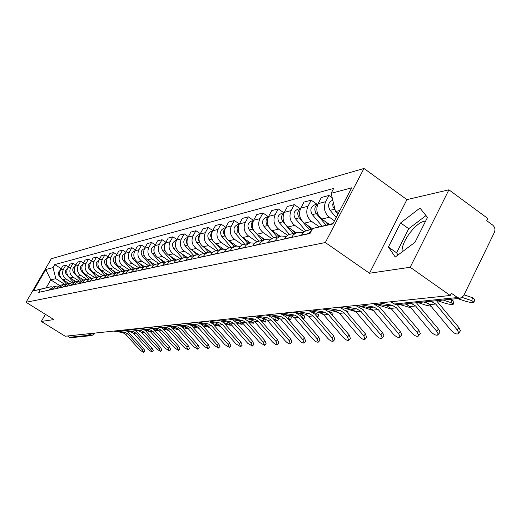 <?xml version="1.0" encoding="UTF-8"?>
<svg xmlns="http://www.w3.org/2000/svg" width="521" height="521" viewBox="0 0 521 521"><rect width="100%" height="100%" fill="white"/><g stroke="black" fill="none" stroke-linecap="round" stroke-linejoin="round"><path stroke-width="0.78" d="M402.238 251.832C400.408 243.203 415.4 222.539 424.465 221.249L425.624 221.112M410.183 267.26L448.913 189.813L406.927 199.615L363.977 168.472L51.312 258.755L26.05 302.271L325.332 242.545L369.5 273.238L410.183 267.26L450.203 295.485L65.184 336.221L41.322 321.431L53.878 319.588L26.05 302.271M448.913 189.813L487.793 218.481L486.718 220.689L492.697 225.098C494.898 227.078 495.464 229.494 494.396 232.346L463.618 295.778L460.076 298.325L396.95 304.707L394.482 303.99L457.464 297.543L460.076 298.325M71.351 337.647L69.573 337.269L90.094 335.166L91.937 333.388M67.483 335.973L69.573 337.269M45.412 314.319L41.322 321.431M457.464 297.543L451.323 293.206L450.203 295.485M334.469 220.826L329.402 217.264C324.433 212.985 323.189 207.801 325.671 201.712L328.953 195.473L321.34 197.492L318.084 203.665C315.622 209.689 316.853 214.821 321.77 219.048L329.337 224.349M312.274 229.136L305.286 231.103L303.352 232.574L301.496 235.095L308.953 233.467L311.76 230.113M332.19 197.772L328.953 195.473M319.353 226.817L311.63 221.425C306.765 217.257 305.553 212.203 307.989 206.264L311.213 200.175L303.977 202.096L300.773 208.12C298.357 214.001 299.555 219.002 304.381 223.118L312.476 228.758M291.454 237.485L293.414 234.763L296.39 232.796L298.09 232.301L303.105 232.822M317.009 204.258L311.213 200.175M297.478 232.431L288.725 234.619L286.309 236.332L284.362 239.022M304.121 231.891L294.736 225.378C289.963 221.321 288.777 216.391 291.174 210.588L294.345 204.642L287.449 206.472L284.303 212.353C281.926 218.104 283.105 222.981 287.833 226.993L296.13 232.737M274.925 241.073L276.853 238.416L279.777 236.488L281.438 236.006L286.192 236.449M300.024 208.621L294.345 204.642M280.839 236.137L272.463 238.234L270.093 239.907L268.178 242.539M287.566 235.297L278.644 229.142C273.968 225.189 272.802 220.376 275.16 214.711L278.273 208.901L271.702 210.64L268.615 216.397C266.277 222.005 267.423 226.772 272.06 230.686L280.2 236.28M259.197 244.486L261.086 241.894L263.958 240.012L265.593 239.536L270.093 239.907M283.847 212.776L278.273 208.901M268.419 216.736L262.955 212.959L256.684 214.619L253.642 220.246C251.343 225.736 252.47 230.386 257.022 234.203L265.007 239.667L256.977 241.679L254.645 243.314L252.763 245.886M271.825 238.579L263.3 232.737C258.709 228.875 257.576 224.18 259.894 218.638L262.955 212.959M244.206 247.742L246.062 245.209L248.882 243.366L250.484 242.897L254.756 243.209M249.904 243.027L242.2 244.961L239.914 246.563L238.071 249.077M256.846 241.744L248.654 236.163C244.154 232.399 243.04 227.807 245.319 222.389L248.328 216.834L242.343 218.423L239.354 223.926C237.088 229.292 238.195 233.838 242.656 237.569L250.497 242.897M229.898 250.848L231.721 248.374L234.489 246.57L236.065 246.107L240.129 246.361M253.551 220.422L248.328 216.834M235.499 246.238L227.618 248.348L225.463 250.067L224.043 252.125M242.571 244.798L234.665 239.439C230.243 235.759 229.155 231.272 231.396 225.971L234.352 220.539L228.628 222.057L225.691 227.436C223.463 232.692 224.544 237.14 228.927 240.78L236.677 246.023M216.235 253.818L218.025 251.396L220.748 249.624L222.291 249.175L226.16 249.383M239.341 223.945L234.352 220.539M221.731 249.299L214.626 251.096L212.418 252.633L210.634 255.036M228.953 247.742L221.282 242.571C216.938 238.976 215.876 234.587 218.078 229.396L220.989 224.076L215.505 225.528L212.62 230.803C210.425 235.948 211.487 240.298 215.792 243.854L223.502 249.045M203.164 256.658L204.929 254.281L207.117 252.763L209.116 252.112L212.809 252.275M225.756 227.319L220.989 224.076M208.576 252.229L201.262 254.202L199.185 255.85L197.811 257.817M215.955 250.594L208.465 245.567C204.206 242.057 203.157 237.758 205.333 232.679L208.192 227.469L202.943 228.862L200.097 234.027C197.941 239.061 198.976 243.32 203.21 246.798L210.946 251.982M190.66 259.373L192.399 257.048L194.541 255.557L196.515 254.919L200.031 255.049M212.757 230.556L208.192 227.469M195.974 255.036L189.383 256.703L187.254 258.182L185.528 260.487M203.535 253.349L196.189 248.445C192.002 245.007 190.979 240.8 193.115 235.824L195.929 230.718L190.894 232.053L188.094 237.114C185.971 242.05 186.993 246.218 191.148 249.624L198.983 254.847M178.677 261.972L180.383 259.699L182.5 258.24L184.434 257.608L187.794 257.706M200.298 233.655L195.929 230.718M183.906 257.726L177.101 259.569L175.095 261.151L173.76 263.04M191.637 256L184.408 251.2C180.299 247.833 179.289 243.717 181.393 238.839L184.167 233.831L179.335 235.114L176.58 240.077C174.489 244.916 175.486 248.999 179.569 252.333L187.612 257.667M167.189 264.466L168.869 262.239L170.947 260.806L172.848 260.187L176.059 260.259M188.355 236.638L184.167 233.831M172.334 260.305L165.756 262.089L163.783 263.639L162.474 265.495M180.214 258.546L173.109 253.844C169.065 250.555 168.075 246.518 170.146 241.731L172.874 236.827L168.231 238.058L165.522 242.923C163.464 247.664 164.441 251.669 168.459 254.932L176.274 260.096M156.17 266.863L157.817 264.675L159.862 263.268L161.731 262.662L164.805 262.714L163.36 261.106M176.899 239.504L172.874 236.827M161.223 262.779L154.867 264.505L152.92 266.029L151.637 267.846M169.234 260.995L162.246 256.384C158.267 253.16 157.303 249.201 159.341 244.512L162.024 239.699L157.563 240.884L154.893 245.658C152.868 250.308 153.832 254.235 157.778 257.433L165.287 262.376M145.574 269.162L147.202 267.012L149.214 265.638L151.051 265.039L153.995 265.072M165.886 242.265L162.024 239.699M150.549 265.15L144.402 266.83L142.487 268.328L141.224 270.106M158.677 263.346L151.8 258.833C147.892 255.668 146.942 251.786 148.947 247.188L151.598 242.46L147.3 243.6L144.675 248.289C142.676 252.854 143.62 256.703 147.502 259.836L154.744 264.577M135.395 271.369L136.997 269.266L138.977 267.911L140.787 267.325L143.607 267.338M155.31 244.916L151.598 242.46M140.292 267.436L134.34 269.064L131.207 272.281M148.518 265.606L141.751 261.184C137.909 258.084 136.971 254.274 138.951 249.761L141.556 245.124L137.427 246.218L134.835 250.816C132.868 255.303 133.793 259.08 137.616 262.154L144.61 266.719M125.607 273.499L127.183 271.434L129.13 270.106L130.908 269.526L133.61 269.526M145.131 247.475L141.556 245.124M130.426 269.637L124.656 271.22L121.575 274.378M138.736 267.787L132.08 263.45C128.29 260.409 127.371 256.671 129.325 252.236L131.891 247.683L127.912 248.738L125.359 253.258C123.418 257.661 124.33 261.366 128.094 264.381L134.88 268.797M116.176 275.544L117.726 273.518L119.648 272.209L121.4 271.643L123.991 271.63M135.33 249.937L131.891 247.683M120.918 271.754L115.33 273.291L112.295 276.39M129.306 269.885L122.754 265.632C119.029 262.649 118.124 258.983 120.045 254.626L122.578 250.152L118.742 251.168L116.222 255.609C114.314 259.933 115.213 263.574 118.912 266.531L125.522 270.809M107.092 277.517L108.622 275.524L110.511 274.241L114.731 273.655M125.893 252.314L122.578 250.152M111.768 273.792L106.343 275.283L103.353 278.331M120.214 271.91L113.767 267.735C110.094 264.811 109.208 261.203 111.103 256.925L113.598 252.529L109.892 253.512L107.417 257.875C105.535 262.122 106.414 265.697 110.055 268.602L116.509 272.77M98.339 279.419L101.302 276.404L103.405 275.655L105.802 275.616M116.789 254.606L113.598 252.529M102.937 275.752L97.674 277.211L94.724 280.207M111.442 273.864L105.092 269.767C101.478 266.895 100.605 263.352 102.474 259.145L104.929 254.828L101.354 255.772L98.912 260.064C97.056 264.238 97.922 267.755 101.51 270.601L107.834 274.671M89.892 281.255L92.81 278.292L94.881 277.55L97.186 277.504M108.01 256.82L104.929 254.828M94.425 277.654L89.312 279.067L86.408 282.011M102.976 275.746L96.717 271.721C93.155 268.901 92.302 265.423 94.138 261.288L96.567 257.042L93.109 257.954L90.7 262.174C88.87 266.283 89.723 269.735 93.259 272.535L99.472 276.521M81.738 283.027L84.617 280.109L86.655 279.38L88.876 279.328M99.537 258.963L96.567 257.042M86.206 279.484L83.262 280.135L78.371 283.756M94.789 277.569L88.622 273.616C85.118 270.848 84.278 267.429 86.089 263.359L88.485 259.184L85.144 260.07L82.767 264.219C80.963 268.256 81.804 271.649 85.288 274.398L91.409 278.325M73.858 284.74L78.71 281.151L80.846 281.093M91.351 261.034L88.485 259.184M78.267 281.249L75.428 281.881L70.609 285.443M86.896 279.341L80.807 275.446C77.349 272.724 76.522 269.364 78.313 265.365L80.67 261.255L77.44 262.109L75.096 266.192C73.318 270.165 74.138 273.499 77.577 276.202L83.614 280.057M66.252 286.387L71.025 282.864L73.09 282.792M83.445 263.033L80.67 261.255M70.589 282.962L67.854 283.567L63.106 287.071M79.283 281.066L73.24 277.218C69.834 274.541 69.019 271.239 70.784 267.299L73.109 263.255L69.99 264.082L67.678 268.1C65.92 272.008 66.734 275.29 70.114 277.947L76.046 281.724M58.886 287.989L63.601 284.518L65.587 284.446M75.792 264.974L73.109 263.255M63.171 284.609L60.527 285.202L55.845 288.647M71.937 282.753L65.92 278.93C62.566 276.299 61.758 273.05 63.503 269.175L65.796 265.196L62.774 265.997L60.495 269.95C58.756 273.799 59.557 277.029 62.898 279.64L68.765 283.365M51.768 289.533L56.411 286.114L58.332 286.042M68.394 266.85L65.796 265.196M55.988 286.211L53.442 286.778L48.824 290.171M339.874 210.477L335.485 211.533L338.292 213.512M335.485 211.533L331.122 193.311L351.708 187.814L332.828 223.971L312.613 228.491L333.062 223.516M59.563 285.456L50.758 279.888L46.18 287.8L51.188 286.68L40.488 289.311L38.723 292.366L310.002 233.454L312.613 228.491M40.488 289.311L33.37 290.907L45.763 269.546L53.064 267.599L55.806 278.67L50.758 279.888L45.763 269.546M331.122 193.311L333.687 188.433L54.809 264.577L53.064 267.599M363.977 168.472L325.332 242.545M406.927 199.615L369.5 273.238M388.412 247.026L395.244 257.055L414.983 242.311L427.481 217.407L419.959 208.061L400.636 222.923L388.412 247.026L396.579 252.796L398.064 254.951M64.845 284.401L55.806 278.67M51.188 286.68L52.035 287.214M61.231 268.673L54.809 264.577M46.18 287.8L33.37 290.907M426.009 215.583L408.725 228.719L396.579 252.796M408.725 228.719L400.636 222.923M425.025 301.867L429.669 304.603L451.01 330.281C453.778 333.186 456.142 334.384 458.102 333.857L458.532 332.326L457.158 329.884L459.021 327.742L460.453 330.75L458.493 333.407M431.03 301.262L435.699 304.017L457.158 329.884M436.474 300.708L459.021 327.742M464.061 294.873L472.449 297.693L474.651 299.275L474.11 301.861M457.562 298.579L465.611 301.268C469.564 302.408 472.371 302.734 474.032 302.239L471.831 300.669L472.449 297.693M338.142 213.786L337.361 212.855M335.185 210.269L332.926 206.42L332.769 204.278L333.264 202.246M336.195 217.524L330.112 210.302C327.481 205.665 328.308 202.311 332.587 200.253L332.776 200.207M462.283 297.465L471.831 300.669M405.312 303.86L409.871 306.53L430.808 331.571C433.505 334.397 435.784 335.563 437.64 335.075L438.024 333.583L436.663 331.193L438.487 329.096L439.757 331.18L439.757 332.691L437.998 334.658M411.023 303.287L415.608 305.97L436.663 331.193M416.37 302.747L438.487 329.096M375.341 303.769L386.725 305.794L391.017 308.36L411.564 332.795C414.188 335.55 416.39 336.69 418.155 336.227L418.5 334.782L417.139 332.437L418.943 330.392L420.362 333.512L418.487 335.856M379.438 302.975L392.17 305.247L396.481 307.833L417.139 332.437M397.236 304.681L418.943 330.392M390.027 301.854L391.271 302.076M450.326 299.308L453.934 301.314L453.4 303.867M437.282 300.63L445.195 303.248C449.043 304.355 451.753 304.674 453.329 304.205L451.114 302.675L451.727 299.777M327.989 224.668L325.365 221.568M316.807 210.028L316.931 207.143M326.087 225.144L316.358 213.649C313.922 209.709 314.423 206.531 317.856 204.115M322.089 226.134L312.333 214.632C309.761 210.113 310.575 206.844 314.769 204.831L317.901 204.03M443.156 300.031L451.114 302.675M417.966 302.584L425.742 305.137L431.03 306.244M311.278 229.364L308.269 225.827M309.428 229.774L299.256 217.817C296.911 214.111 297.335 211.038 300.526 208.615M305.742 230.855L295.427 218.748C292.906 214.346 293.707 211.155 297.823 209.181L300.597 208.472M423.566 302.017L428.868 303.763M357.113 305.54L368.829 307.605L373.043 310.106L393.212 333.968C395.771 336.644 397.894 337.764 399.581 337.328L399.887 335.921L398.532 333.629L400.304 331.63L401.554 333.629L401.606 335.062L399.881 336.989M361.515 304.87L374.019 307.077L378.253 309.604L398.532 333.629M374.045 304.147L380.05 307.611L400.304 331.63M339.685 307.221L351.747 309.331L355.889 311.779L375.693 335.088C378.187 337.693 380.239 338.793 381.847 338.383L382.121 337.009L380.773 334.762L382.518 332.808L383.762 334.769L383.834 336.169L382.121 338.07M344.42 306.68L356.703 308.829L360.864 311.291L380.773 334.762M356.325 305.892L362.629 309.344L382.518 332.808M323.424 308.901L335.433 310.978L339.497 313.368L358.949 336.156C361.385 338.696 363.371 339.777 364.902 339.386L363.808 335.843L365.521 333.935L366.608 337.478L365.156 339.099M328.093 308.406L340.167 310.503L344.251 312.906L363.808 335.843M339.178 307.52L340.473 307.748L345.99 310.998L365.521 333.935M399.542 304.446L410.965 307.839M294.704 233.05L291.981 229.865M292.952 233.441L286.452 225.847M285.248 224.44L282.975 221.783C280.721 218.292 281.073 215.336 284.03 212.907M289.331 234.352L279.328 222.675C276.859 218.377 277.641 215.258 281.685 213.33L284.127 212.705M404.882 303.906L408.138 304.974M374.899 303.945L391.792 309.279M278.911 236.567L276.443 233.701M277.237 236.944L271.487 230.262M268.94 227.299L267.455 225.567C265.287 222.278 265.573 219.426 268.308 217.01M273.727 237.739L263.978 226.414C261.555 222.22 262.33 219.172 266.296 217.283L268.439 216.729M358.402 305.762L373.44 310.575M263.841 239.927L261.614 237.342M262.239 240.279L256.944 234.15M253.655 230.347L252.646 229.175C250.562 226.081 250.783 223.333 253.31 220.937M258.872 241.028L249.318 229.982C246.947 225.886 247.709 222.91 251.61 221.054L253.473 220.578M308.015 310.529L319.822 312.561L323.821 314.892L342.929 337.178C345.306 339.659 347.227 340.714 348.692 340.343L347.579 336.879L349.265 335.01L350.379 338.474L348.933 340.083M312.489 310.054L324.355 312.099L328.367 314.45L347.579 336.879M322.701 309.07L324.655 309.409L330.08 312.587L349.265 335.01M362.447 309.135L363.814 310.197L363.717 310.633M249.442 243.131L247.429 240.813M247.911 243.47L242.975 237.784M239.152 233.375L238.494 232.62C236.495 229.709 236.658 227.071 238.976 224.694M244.701 244.186L235.323 233.395C232.991 229.39 233.74 226.479 237.569 224.662L239.185 224.245M344.199 308.009L355.85 311.734M293.271 312.086L304.883 314.072L308.81 316.351L327.592 338.155C329.917 340.578 331.779 341.613 333.18 341.262L332.046 337.868L333.707 336.038L334.834 339.438L333.394 341.021M297.556 311.636L309.22 313.629L313.167 315.928L332.046 337.868M307.273 310.607L309.52 310.991L314.853 314.104L333.707 336.038M345.254 310.216L348.08 311.747L347.781 313.101M235.674 246.192L233.864 244.115M234.209 246.524L229.605 241.236M225.333 236.339L224.968 235.915C223.053 233.18 223.151 230.647 225.274 228.302M231.135 247.208L221.926 236.658C219.641 232.737 220.383 229.891 224.147 228.107L225.528 227.755M330.522 310.132L338.969 312.808M279.152 313.583L290.568 315.518L294.43 317.751L312.893 339.093C315.159 341.457 316.97 342.473 318.311 342.141L317.159 338.819L318.8 337.028L319.94 340.356L318.513 341.926M283.255 313.147L294.723 315.094L298.605 317.348L317.159 338.819M292.809 312.138L295.023 312.515L300.259 315.557L318.8 337.028M328.731 311.278L332.997 313.232L332.502 315.42M222.506 249.142L220.871 247.273M221.093 249.442L216.795 244.531M212.145 239.217L212.014 239.074C210.184 236.508 210.23 234.072 212.158 231.773M218.149 250.1L209.103 239.784C206.863 235.948 207.592 233.161 211.292 231.409L212.457 231.116M317.335 312.131L322.675 313.818M265.606 315.016L276.833 316.905L280.637 319.093L298.787 339.992C301.008 342.304 302.76 343.3 304.049 342.987L302.883 339.731L304.498 337.973L305.658 341.235L304.238 342.785M269.539 314.599L280.826 316.501L284.642 318.702L302.883 339.731M278.943 313.603L281.119 313.974L286.27 316.95L304.498 337.973M312.73 312.255L316.299 313.375L318.526 314.658L318.018 316.905M317.523 317.217L317.973 317.087L316.553 316.084M209.924 252.001L208.413 250.288M208.53 252.242L204.512 247.67M205.704 252.874L196.821 242.773C194.613 239.022 195.336 236.293 198.97 234.574L199.94 234.326M199.53 241.998C197.856 239.608 197.882 237.309 199.589 235.108M307.449 310.588L307.794 310.698M304.616 314.026L306.693 314.677M252.607 316.39L263.659 318.24L267.39 320.382L285.248 340.858C287.423 343.111 289.122 344.094 290.36 343.795L289.181 340.604L290.77 338.884L291.942 342.076L290.529 343.613M256.384 315.993L267.488 317.849L271.239 320.005L289.181 340.604M268.133 315.439L272.848 318.285L290.77 338.884M296.644 312.965L302.408 314.769L304.629 316.026L304.127 318.24M302.831 318.533L304.088 318.409L301.867 317.159L302.408 314.769M197.889 254.782L196.469 253.167M196.476 254.925L192.718 250.673M193.76 255.531L185.033 245.645C182.871 241.972 183.574 239.295 187.156 237.609L187.938 237.413M187.443 244.655C186.043 242.46 186.075 240.344 187.54 238.325M294.521 312.3L295.557 312.626M240.122 317.712L250.992 319.516L254.671 321.613L272.236 341.691C274.365 343.893 276.019 344.856 277.205 344.576L276.019 341.444L277.582 339.757L278.768 342.89L277.367 344.401M243.75 317.328L254.678 319.145L258.37 321.255L276.019 341.444M255.967 316.95L259.953 319.568L277.582 339.757M283.085 314.248L289.064 316.11L291.278 317.341L290.777 319.516M288.66 319.705L290.744 319.673L288.523 318.448L289.064 316.11M186.375 257.491L184.994 255.928M184.929 257.53L181.399 253.545M182.298 258.084L173.721 248.4C171.591 244.805 172.288 242.18 175.811 240.526L176.424 240.37M175.844 247.188L175.01 244.245L175.974 241.431M287.221 318.044L288.523 318.448M228.12 318.982L238.82 320.747L242.441 322.805L259.725 342.486L264.564 345.325L263.365 342.258L264.902 340.597L266.094 343.671L264.707 345.163M231.611 318.611L242.363 320.389L245.997 322.46L263.365 342.258M243.984 318.351L247.56 320.806L264.902 340.597M272.008 316.091L278.435 318.605L277.94 320.747M275.016 320.78L277.908 320.897L275.7 319.699L276.228 317.4M175.349 260.129L173.962 258.572M173.871 260.064L170.51 256.293M171.285 260.533L162.852 251.05C160.761 247.521 161.445 244.948 164.916 243.327L165.372 243.209M164.708 249.585L164.063 246.961L164.857 244.44M273.479 319.008L275.7 319.699M216.573 320.2L227.11 321.932L230.673 323.951L247.683 343.254L252.392 346.042L251.187 343.033L252.705 341.405L253.903 344.42L252.529 345.898M221.705 320.141L230.516 321.587L234.098 323.619L251.187 343.033M232.366 319.686L235.629 321.991L252.705 341.405M261.281 317.843L266.081 319.822L265.586 321.932M261.881 321.776L265.554 322.069L263.352 320.89L263.88 318.644M163.262 262.532L160.045 258.924M160.696 262.897L152.399 253.597C150.348 250.139 151.025 247.612 154.431 246.016L154.744 245.938M154.014 251.858L154.17 247.364M260.285 319.946L263.352 320.89M205.456 321.379L215.831 323.072L219.341 325.052L236.091 343.997L240.676 346.739L239.465 343.782L240.963 342.186L242.167 345.143L240.8 346.602M210.373 321.314L219.113 322.74L222.636 324.733L239.465 343.782M221.145 320.956L224.154 323.137L240.963 342.186M250.888 319.503L252.665 320.057M249.22 322.707L253.655 323.202L251.467 322.05L251.982 319.835M154.32 264.844L153.154 263.541M153.083 264.942L149.963 261.444M150.504 265.163L142.344 256.045C140.325 252.652 140.989 250.178 144.35 248.608L144.525 248.563M143.731 254.001L143.887 250.223M247.612 320.871L251.467 322.05M194.743 322.512L204.968 324.173L208.42 326.113L224.916 344.707L229.383 347.403L228.165 344.498L229.644 342.935L230.855 345.84L229.5 347.279M199.302 322.414L208.133 323.854L211.598 325.801L228.165 344.498M210.302 322.167L213.096 324.238L229.644 342.935M237.022 323.574L242.193 324.29L240.005 323.157L240.455 321.275M144.252 266.915L143.321 265.879M143.314 267.293L140.247 263.873M140.69 267.345L132.66 258.403C130.673 255.075 131.331 252.646 134.639 251.102L134.692 251.089M133.838 255.987L133.982 253.043M235.42 321.763L240.005 323.157M184.421 323.606L194.489 325.228L197.895 327.136L214.138 345.397L218.494 348.048L217.277 345.195L218.729 343.658L219.947 346.511L218.605 347.93M188.563 323.469L197.544 324.922L200.963 326.836L217.277 345.195M199.823 323.339L202.428 325.299L218.729 343.658M225.248 324.381L231.135 325.338L228.96 324.231L229.305 322.779M134.581 268.94L133.845 268.126M133.78 269.409L130.888 266.198M131.246 269.474L123.334 260.676C121.38 257.452 122.012 255.069 125.216 253.519M124.324 257.739L124.428 255.922M223.659 322.623L228.96 324.231M174.457 324.661L184.382 326.25L187.736 328.126L203.737 346.061L207.99 348.673L206.765 345.866L208.198 344.355L209.422 347.162L208.094 348.562M178.182 324.485L187.326 325.957L190.693 327.833L206.765 345.866M189.703 324.459L192.145 326.322L208.198 344.355M213.916 325.169L220.481 326.335M220.168 325.983L218.299 325.267L218.533 324.283M125.274 270.913L124.708 270.288M124.46 271.33L121.855 268.439M122.168 271.545L114.333 262.871C112.432 259.771 113.011 257.433 116.085 255.87M212.301 323.456L218.299 325.267M166.44 325.931L174.626 327.24L177.928 329.077L193.695 346.699L197.85 349.272L196.619 346.517L198.039 345.026L199.256 347.787L197.947 349.168M164.844 325.677L165.287 325.749M168.146 325.462L177.466 326.954L180.787 328.797L196.619 346.517M179.927 325.534L182.213 327.312L198.039 345.026M203.001 325.944L209.585 327.429M208.784 326.517L208.003 326.263L208.113 325.788M116.313 272.841L115.89 272.372M115.499 273.199L113.135 270.594M113.422 273.564L105.652 264.987C103.796 261.998 104.337 259.719 107.274 258.136M201.314 324.251L208.003 326.263M157.153 326.914L165.196 328.191L168.452 329.995L183.991 347.318L188.048 349.852L186.818 347.142L188.218 345.677L189.442 348.386L188.14 349.754M158.449 326.4L167.944 327.917L171.214 329.728L186.818 347.142M170.471 326.576L172.627 328.269L188.218 345.677M192.477 326.7L198.944 328.315M107.684 274.717L107.372 274.378M106.857 275.029L104.714 272.665M104.995 275.537L97.271 267.026C95.454 264.154 95.955 261.92 98.769 260.324M190.653 325.013L197.947 327.195M148.003 327.833L156.085 329.116L159.296 330.887L174.613 347.917L178.579 350.412L177.348 347.748L178.723 346.309L179.947 348.972L178.664 350.32M149.195 327.331L158.742 328.842L161.966 330.627L177.348 347.748M161.321 327.579L163.36 329.194L178.723 346.309M182.324 327.435L188.628 329.122M98.534 276.814L96.58 274.665M96.88 277.465L89.176 268.999C87.404 266.238 87.86 264.049 90.556 262.441M180.273 325.723L187.514 327.885M139.087 328.712L147.274 330.001L150.439 331.747L165.541 348.497L169.416 350.952L168.185 348.328L169.546 346.914L170.771 349.539L169.494 350.867M140.429 328.256L149.84 329.747L153.024 331.499L168.185 348.328M152.471 328.543L154.392 330.086L169.546 346.914M172.523 328.158L178.638 329.871M90.498 278.553L88.707 276.592M88.974 279.263L81.348 270.907C79.615 268.243 80.039 266.107 82.618 264.492M171.103 326.674L177.387 328.543M130.432 329.559L138.749 330.868L141.868 332.58L156.756 349.057L160.546 351.473L159.315 348.894L160.663 347.5L161.888 350.086L160.624 351.395M131.943 329.155L141.23 330.614L144.369 332.339L159.315 348.894M143.9 329.474L145.724 330.946L160.663 347.5M163.04 328.862L168.967 330.568M82.741 280.259L81.094 278.448M81.204 280.878L73.774 272.75C72.087 270.184 72.478 268.1 74.939 266.478M163.132 327.865L167.534 329.168M122.044 330.379L130.491 331.701L133.571 333.388L148.257 349.604L151.963 351.981L150.732 349.441L152.06 348.074L153.285 350.613L152.034 351.909M123.737 330.021L132.894 331.46L135.988 333.153L150.732 349.441M135.597 330.373L152.06 348.074M163.679 329.552L163.978 329.884M153.851 329.539L159.595 331.219M75.252 281.92L73.722 280.246M73.708 282.454L66.447 274.534C64.799 272.066 65.158 270.021 67.509 268.406M155.382 329.005L157.863 329.734M113.904 331.174L122.494 332.509L125.535 334.169L140.019 350.125L143.653 352.47L142.422 349.975L143.731 348.627L144.955 351.121L143.718 352.404M115.786 330.868L124.825 332.274L127.879 333.941L142.422 349.975M127.554 331.239L143.731 348.627M154.34 330.027L155.519 330.705L155.395 331.2M68.01 283.535L66.584 281.978M66.454 283.991L59.355 276.26C57.746 273.883 58.072 271.89 60.319 270.269M144.936 330.197L150.517 331.838M62.898 279.64L65.92 278.93M70.114 277.947L73.24 277.218M77.577 276.202L80.807 275.446M85.288 274.398L88.622 273.616M93.259 272.535L96.717 271.721M101.51 270.601L105.092 269.767M110.055 268.602L113.767 267.735M118.912 266.531L122.754 265.632M128.094 264.381L132.08 263.45M137.616 262.154L141.751 261.184M147.502 259.836L151.8 258.833M157.778 257.433L162.246 256.384M168.459 254.932L173.109 253.844M179.569 252.333L184.408 251.2M191.148 249.624L196.189 248.445M203.21 246.798L208.465 245.567M215.792 243.854L221.282 242.571M228.927 240.78L234.665 239.439M242.656 237.569L248.654 236.163M257.022 234.203L263.3 232.737M272.06 230.686L278.644 229.142M287.833 226.993L294.736 225.378M304.381 223.118L311.63 221.425M321.77 219.048L329.402 217.264M55.936 288.497L58.977 287.833M63.197 286.915L66.336 286.231M70.7 285.287L73.949 284.577M78.463 283.593L81.83 282.864M86.499 281.848L89.983 281.093M94.822 280.038L98.43 279.256M103.445 278.162L107.189 277.348M112.393 276.215L116.274 275.375M121.673 274.202L125.704 273.323M131.312 272.105L135.499 271.194M141.321 269.924L145.678 268.979M151.741 267.664L156.274 266.674M162.578 265.306L167.3 264.277M173.871 262.845L178.788 261.776M185.639 260.285L190.771 259.171M197.921 257.615L203.275 256.449M210.745 254.828L216.345 253.61M224.154 251.91L230.015 250.64M238.188 248.862L244.323 247.527M252.887 245.665L259.315 244.264M268.295 242.311L275.049 240.845M284.479 238.794L291.571 237.25M48.909 290.021L51.853 289.383M67.678 268.1L70.784 267.299M75.096 266.192L78.313 265.365M82.767 264.219L86.089 263.359M90.7 262.174L94.138 261.288M98.912 260.064L102.474 259.145M107.417 257.875L111.103 256.925M116.222 255.609L120.045 254.626M125.359 253.258L129.325 252.236M134.835 250.816L138.951 249.761M144.675 248.289L148.947 247.188M154.893 245.658L159.341 244.512M165.522 242.923L170.146 241.731M176.58 240.077L181.393 238.839M188.094 237.114L193.115 235.824M200.097 234.027L205.333 232.679M212.62 230.803L218.078 229.396M225.691 227.436L231.396 225.971M239.354 223.926L245.319 222.389M253.642 220.246L259.894 218.638M268.615 216.397L275.16 214.711M284.303 212.353L291.174 210.588M300.773 208.12L307.989 206.264M318.084 203.665L325.671 201.712M60.495 269.95L63.503 269.175M393.537 303.639L394.482 303.99L391.206 301.731M87.925 333.811L91.742 335.589L94.151 334.078L93.539 333.219M94.014 334.13L91.742 335.589L71.149 337.673M397.256 304.681L393.993 303.951L390.828 301.77M431.219 301.294L425.221 301.906M435.699 304.017L429.669 304.603M330.112 210.302L334.345 209.273M411.212 303.32L405.501 303.899M415.608 305.97L409.871 306.53M392.17 305.247L386.725 305.794M396.481 307.833L391.017 308.36M312.333 214.632L316.358 213.649M295.427 218.748L299.256 217.817M374.019 307.077L368.829 307.605M378.253 309.604L373.043 310.106M356.703 308.829L351.747 309.331M360.864 311.291L355.889 311.779M340.167 310.503L335.433 310.978M344.251 312.906L339.497 313.368M279.328 222.675L282.975 221.783M263.978 226.414L267.455 225.567M249.318 229.982L252.646 229.175M324.355 312.099L319.822 312.561M328.367 314.45L323.821 314.892M235.323 233.395L238.494 232.62M309.22 313.629L304.883 314.072M313.167 315.928L308.81 316.351M345.768 310.75L345.846 310.412M221.926 236.658L224.968 235.915M294.723 315.094L290.568 315.518M298.605 317.348L294.43 317.751M330.503 313.082L330.77 311.923M209.103 239.784L212.014 239.074M280.826 316.501L276.833 316.905M284.642 318.702L280.637 319.093M315.869 315.283L316.299 313.375M196.821 242.773L199.563 242.102M267.488 317.849L263.659 318.24M271.239 320.005L267.39 320.382M185.033 245.645L187.567 245.026M254.678 319.145L250.992 319.516M258.37 321.255L254.671 321.613M173.721 248.4L176.059 247.833M242.363 320.389L238.82 320.747M245.997 322.46L242.441 322.805M162.852 251.05L165.001 250.523M230.516 321.587L227.11 321.932M234.098 323.619L230.673 323.951M152.399 253.597L154.379 253.115M219.113 322.74L215.831 323.072M222.636 324.733L219.341 325.052M142.344 256.045L144.161 255.603M208.133 323.854L204.968 324.173M211.598 325.801L208.42 326.113M132.66 258.403L134.327 257.999M197.544 324.922L194.489 325.228M200.963 326.836L197.895 327.136M123.334 260.676L124.858 260.305M187.326 325.957L184.382 326.25M190.693 327.833L187.736 328.126M114.333 262.871L115.727 262.532M177.466 326.954L174.626 327.24M180.787 328.797L177.928 329.077M105.652 264.987L106.922 264.675M167.944 327.917L165.196 328.191M171.214 329.728L168.452 329.995M97.271 267.026L98.43 266.745M158.742 328.842L156.085 329.116M161.966 330.627L159.296 330.887M89.176 268.999L90.218 268.745M149.84 329.747L147.274 330.001M153.024 331.499L150.439 331.747M81.348 270.907L82.292 270.673M141.23 330.614L138.749 330.868M144.369 332.339L141.868 332.58M73.774 272.75L74.627 272.542M132.894 331.46L130.491 331.701M135.988 333.153L133.571 333.388M66.447 274.534L67.209 274.352M124.825 332.274L122.494 332.509M127.879 333.941L125.535 334.169M59.355 276.26L60.032 276.097M371.512 303.815L376.116 303.326M353.004 305.768L357.491 305.293M335.381 307.631L339.764 307.169M318.591 309.409L322.87 308.96M302.564 311.109L306.752 310.666M287.26 312.724L291.35 312.294M272.626 314.274L276.631 313.85M258.624 315.752L262.538 315.342M245.209 317.172L249.038 316.768M232.34 318.533L236.098 318.136M219.992 319.842L223.678 319.451M208.133 321.092L211.747 320.715M196.736 322.304L200.279 321.926M185.769 323.463L189.247 323.092M175.212 324.576L178.631 324.218M165.046 325.651L168.4 325.299M155.238 326.693L158.534 326.341M145.782 327.689L149.019 327.351M136.652 328.66L139.836 328.321M127.834 329.591L130.966 329.259M119.309 330.49L122.396 330.164M111.071 331.363L114.106 331.043M103.093 332.209L106.082 331.89M95.376 333.023L98.319 332.711M94.705 333.095L94.19 334.02M254.157 321.086L253.688 323.072M242.519 322.896L242.219 324.173M231.298 324.655L231.161 325.228"/></g></svg>
